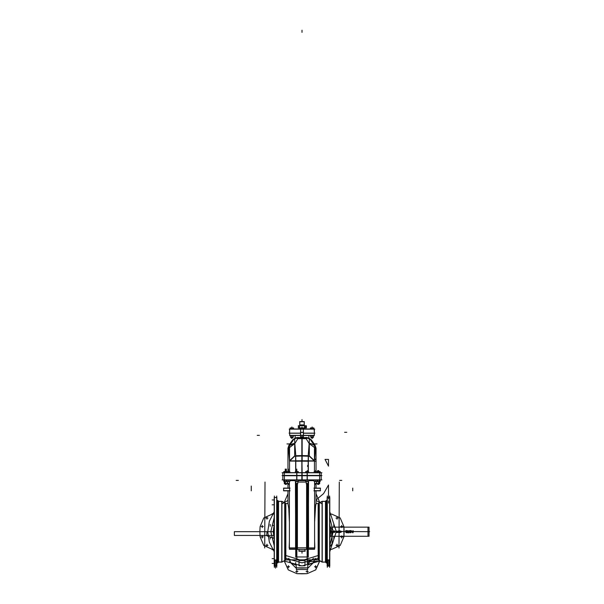 <?xml version="1.0" encoding="UTF-8"?>
<svg xmlns="http://www.w3.org/2000/svg" width="604" height="604" viewBox="0 0 604 604"><rect width="100%" height="100%" fill="white"/><g stroke="black" fill="none" stroke-linecap="round" stroke-linejoin="round"><path stroke-width="0.91" d="M298.942 551.037L299.033 549.391L299.033 551.203L305.065 551.203M307.345 537.077L307.345 535.597L307.949 535.597L307.949 483.698M307.345 534.517L307.791 534.517L307.791 483.698L307.791 534.517L307.791 483.698L307.791 534.517L307.345 534.517M322.4 562.014L318.18 559.916L318.18 503.51L316.035 503.51L315.65 504.483L314.639 522.249L315.182 508.666L316.035 503.51L315.182 508.666L314.639 522.249L314.639 490.856L314.639 522.249L314.639 490.856L314.639 522.249L315.182 508.666L316.035 503.51L316.035 490.856L316.035 503.51L316.035 490.856L316.035 503.51L318.18 503.494L315.945 503.562M314.639 547.896L314.639 541.161L314.873 547.896M313.891 488.1L320.346 488.1L320.346 490.848L314.374 490.848L320.346 490.856L313.891 490.856M308.561 481.554L308.236 549.247L314.616 549.247L314.616 490.856M308.236 547.896L314.616 547.896L308.402 547.896L314.616 547.896L308.402 547.896L308.402 481.554L308.561 547.896M308.644 480.603L314.156 480.603M308.644 480.437L309.822 480.437M289.361 522.249L288.818 508.666L287.965 503.51L288.818 508.666L289.361 522.249L288.818 508.666L287.965 503.51L288.818 508.666L289.361 522.249L289.361 490.856L289.361 522.249M289.173 547.896L289.361 541.161L289.173 547.896M295.356 480.603L289.844 480.603M289.844 480.437L295.356 480.437L289.844 480.437M295.439 481.554L295.764 549.247L289.384 549.247L289.384 490.856M289.384 547.896L295.598 547.896L289.384 547.896L295.598 547.896L295.598 481.554L295.764 547.896L295.598 481.554L295.598 547.896L289.384 547.896M296.655 537.077L296.655 535.597L296.051 535.597L296.051 483.698M296.209 483.698L296.209 534.517L296.655 534.517L296.209 534.517L296.655 534.517L296.209 534.517L296.209 483.698L296.209 535.597M290.109 490.856L283.654 490.856L283.654 488.108L289.626 488.183L283.654 488.1L290.109 488.1M322.4 501.343L319.32 502.898L322.075 501.343L319.32 502.898L322.075 501.343L319.32 502.898L319.32 560.527L319.32 502.883L322.4 501.396M319.237 560.331L319.237 503.026L318.338 503.51L318.338 559.9L319.237 560.384L319.237 503.087M284.68 502.898L281.925 501.343L284.68 502.898L284.68 560.512L284.68 502.898L281.925 501.343L284.68 502.898L281.925 501.343L284.68 502.898L284.68 560.527L284.68 502.898L281.841 501.335L281.925 562.082L285.82 559.863L318.18 559.916L322.4 562.075L319.32 560.52L322.075 562.075L319.32 560.512L319.32 502.898L318.18 503.555M326.077 500.701L325.45 501.335L326.077 500.701L325.45 501.335L326.077 500.701L325.45 501.335L322.234 501.335L322.234 562.082L322.234 501.335L322.234 562.082L325.45 562.082L325.45 501.335L325.45 562.082L322.234 562.082L322.234 501.335L325.45 501.335L325.45 562.082L322.234 562.082M318.338 503.51L319.237 503.026L318.338 503.51L319.237 503.026L319.237 560.384L319.237 503.026L318.338 503.51L318.338 559.9L319.237 560.384L319.237 503.026L319.237 560.384L318.338 559.9L319.237 560.384L318.338 559.9L318.338 503.51L318.338 559.9M322.234 501.335L325.45 501.335L322.075 501.335L322.075 562.082L325.609 562.022M325.45 501.335L322.075 501.396L325.609 501.396M326.356 562.928L326.303 500.603M326.349 562.981L326.356 500.489M329.739 565.978L327.164 565.978L329.814 565.978L329.822 497.439L327.157 497.439L327.157 565.978L327.157 497.439L329.822 497.439L329.822 565.925M327.315 566.137L329.014 566.137L327.964 566.137L327.964 560.127M276.843 497.439L274.178 497.439L276.843 497.507L276.843 565.978L276.843 497.439L274.178 497.439L274.178 565.978L274.178 497.439L276.843 497.439M276.036 560.127L276.036 566.137L274.337 566.137M276.843 562.815L277.923 562.875L277.644 500.489M277.923 500.542L277.923 562.875L277.923 500.542L276.843 500.603M277.644 562.928L277.757 500.542M284.763 560.331L285.662 559.9L285.662 503.51L284.763 503.087M285.662 503.51L284.763 503.026L284.763 560.384L285.662 559.9L285.662 503.51L284.763 503.026L284.763 560.384L284.763 503.026L284.763 560.384L284.763 503.026L284.763 560.384L285.662 559.9L285.662 503.51L284.763 503.026L285.662 503.51L285.662 559.9L284.763 560.384L285.662 559.9M281.925 562.082L278.55 562.082L281.925 562.082L278.55 562.082L277.923 562.709L278.55 562.082L277.923 562.709L278.55 562.082L281.925 562.082L281.925 501.335L278.55 501.335L281.766 501.335L278.55 501.335L277.923 500.701L278.55 501.335L277.923 500.701L278.55 501.335L278.55 562.082L281.766 562.082L281.766 501.335L281.766 562.082L281.766 501.335L281.766 562.082L278.55 562.082L278.55 501.335L278.55 562.082L281.841 562.075M322.4 562.075L318.18 559.9L285.82 559.916L285.82 503.494L288.055 503.562M318.18 559.9L285.82 559.916L281.925 562.075L284.68 560.527L284.68 502.883L285.82 503.555M274.994 559.855L274.994 566.137L274.971 560.127M329.006 566.137L329.663 566.137M319.607 481.554L319.576 480.059L307.119 480.059L319.607 479.984L306.741 480.059M319.576 475.424L321.192 475.424L321.192 480.059L319.576 480.059L319.576 475.424L306.741 475.424M284.393 481.554L284.424 475.424L297.259 475.424M284.424 475.424L296.881 475.499L282.808 475.424L282.808 480.059L297.259 480.059M284.393 471.55L284.424 472.6L296.881 472.675L282.808 472.6L282.808 475.741L284.424 475.741L284.424 472.6L297.259 472.6M284.424 475.741L297.259 475.741M319.576 475.741L307.119 475.741L319.576 475.741L319.576 472.6L321.192 472.6L321.192 475.741L306.741 475.741M319.607 471.55L319.576 472.6L306.741 472.6M314.427 461.101L308.221 461.101L314.427 461.101L308.221 461.101L308.221 471.55L308.221 461.101L302.189 460.995L308.221 461.101L308.221 471.55L308.221 461.101L302.189 460.995L314.427 461.101L309.308 456.156M308.032 460.867L314.435 460.867M295.968 460.867L289.565 460.867M301.902 456.005L301.894 460.988L289.573 461.101L295.779 461.101L289.573 461.101L295.779 461.101L295.779 471.55L295.779 461.101L295.779 471.55L295.779 461.101L301.811 460.995L301.894 455.658M314.435 435.31L300.596 435.31M289.724 435.476L302.77 435.378M314.276 435.469L302 435.469L314.276 435.476L314.276 433.227L314.276 435.476L301.23 435.378M314.412 433.227L303.404 433.227L314.412 433.227M300.596 433.227L289.588 433.227L300.596 433.227M314.276 429.021L289.724 429.021L314.276 429.021M300.596 435.378L303.404 435.378L300.596 435.363L300.596 432.283L303.404 432.283L303.404 435.363M303.351 429.104L303.404 432.441L300.596 432.441L300.649 429.104M299.463 425.714L299.463 427.957L298.338 427.957L298.338 425.714L305.662 425.714L305.662 427.957L304.537 427.957L304.537 425.714M301.056 437.84L301.056 437.054L301.079 437.666L302.951 437.658L301.056 437.666L301.056 437.054L301.079 437.666L302.944 437.666L302.944 437.054L302.944 437.84L301.056 437.84L301.056 437.054L301.056 437.84L302.944 437.84L302.944 437.054L302.944 437.84M312.117 437.054L312.117 437.666L313.061 437.666L311.166 437.658L312.177 437.84L311.173 437.84L311.173 437.054M313.061 437.054L313.061 437.84L312.117 437.757L312.117 438.61L312.117 437.84L311.173 437.757L313.061 437.84L312.057 437.84L312.057 437.054M291.883 437.054L291.883 437.84L291.883 437.054L291.883 437.666L292.827 437.666L290.932 437.658L291.943 437.666L290.939 437.84L291.883 437.84L291.883 438.61L291.883 437.757L292.827 437.84L290.939 437.666L292.827 437.658L291.823 437.658L291.823 437.054M295.862 483.698L295.862 481.554L295.847 483.472L297.749 483.479L295.862 483.479L297.749 483.479L295.862 483.479L295.862 481.554L295.847 483.472L297.757 483.472L297.749 481.554L297.749 483.698L295.862 483.698L295.862 481.554L295.862 483.698L297.749 483.691L297.749 481.554L297.757 483.472M308.138 483.698L308.138 481.554L308.138 483.698L306.251 483.472L306.251 481.554L306.251 483.691L308.138 483.698L308.138 481.554L308.138 483.479L306.251 483.479L308.138 483.472L308.138 481.554L308.138 483.698L306.251 483.698L306.251 481.554L306.251 483.472L308.153 483.472L306.243 483.472M314.661 483.698L314.639 488.1L314.639 481.554L314.639 488.1L314.639 481.554L314.684 483.479L316.549 483.479L314.661 483.479L316.549 483.479L314.661 483.479L314.661 481.554L314.661 483.472L316.556 483.472L316.549 481.554L316.549 483.698L314.661 483.698L314.661 481.554L314.661 483.698L316.549 483.691L316.549 481.554M319.675 483.698L319.675 481.554L319.675 483.698L319.138 483.479L319.131 481.554L319.138 483.691L319.675 483.698L319.675 481.554L319.675 483.479L316.707 483.479L319.675 483.479L319.675 481.554L319.675 483.698L316.707 483.698L316.715 481.554L316.707 483.472L318.61 483.472L316.7 483.472M285.398 483.698L285.398 481.554L285.398 483.691L284.325 483.691L285.405 483.698L285.398 481.554L285.398 483.479L284.318 483.472L287.293 483.698L287.293 481.554L287.293 483.698L287.293 481.554L287.293 483.479L284.318 483.472L287.293 483.479L285.39 483.472L287.3 483.472L287.285 481.554L287.293 483.691L285.398 483.615L287.247 483.698M285.398 483.479L284.862 483.472L284.869 481.554L284.862 483.691L284.325 483.698L284.325 481.554M287.451 483.691L289.339 483.698L287.451 483.479L289.354 483.472L289.361 481.554L289.361 488.1L289.339 481.554L289.339 483.698L287.451 483.698L287.451 481.554M287.444 483.472L289.354 483.472L289.339 481.554L289.361 488.1L289.339 481.554M300.558 435.507L295.145 435.507L300.558 435.507M303.442 435.507L308.855 435.507L303.442 435.507M290.803 435.318L292.963 435.318M313.197 435.318L311.037 435.318M316.707 483.698L316.707 481.554L316.707 483.691L318.602 483.698L318.595 481.554L318.602 483.691L319.138 483.698L319.138 481.554L319.138 483.479L316.707 483.479L316.707 481.554L316.707 483.472M287.293 483.615L284.862 483.698L284.862 481.554L284.862 483.479L284.325 483.479M276.836 497.439L276.836 565.978L274.186 565.978L276.836 565.978L276.76 497.439M300.596 435.318L289.58 435.31M260.082 536.828L263.789 545.457L272.351 549.308L274.178 549.406L272.351 549.308L274.178 549.406L274.178 549.987L274.178 549.406L274.178 549.987L274.178 549.406L274.178 549.987L274.178 549.406L274.178 549.987L274.178 549.406L272.351 549.308L263.789 545.457L260.082 536.828L263.789 545.457L272.351 549.308L263.789 545.457L260.082 536.828L259.909 531.709L260.082 536.828M331.649 549.308L340.211 545.457L343.918 536.828L343.918 526.582L340.211 517.96L331.649 514.102L329.822 514.004L331.649 514.102L329.822 514.004L329.822 513.43L329.822 514.004L329.822 513.43L329.822 514.004L329.822 513.43L329.822 514.004L329.822 513.43L329.822 514.004L331.649 514.102L340.211 517.96L343.918 526.582L340.211 517.96L331.649 514.102L340.211 517.96L343.918 526.582L344.091 531.709L343.918 526.582L343.918 536.828L344.091 531.709L343.918 536.828L340.211 545.457L331.649 549.308L340.211 545.457L343.918 536.828L340.211 545.457L331.649 549.308L329.822 549.406L331.649 549.308L329.822 549.406L329.822 549.987L329.822 549.406L329.822 549.987L329.822 549.406L329.822 549.987L329.822 549.406L329.822 549.987L329.822 549.406L331.649 549.308M272.351 514.102L263.789 517.96L260.082 526.582L259.909 531.709L260.082 526.582L259.909 531.709L260.082 526.582L263.789 517.96L272.351 514.102L263.789 517.96L260.082 526.582L263.789 517.96L272.351 514.102L274.178 514.004L272.351 514.102L274.178 514.004L274.178 513.43L274.178 514.004L274.178 513.43L274.178 514.004L274.178 513.43L274.178 514.004L274.178 513.43L274.178 514.004L272.351 514.102M284.393 561.358L288.251 569.912L296.881 573.619L302 573.8L307.119 573.619L315.749 569.912L319.629 560.912L315.749 569.912L307.119 573.619L315.749 569.912L319.607 561.358L315.749 569.912L307.119 573.619L302 573.8L307.119 573.619L296.881 573.619L302 573.8L296.881 573.619L288.251 569.912L284.393 561.358L288.251 569.912L296.881 573.619L288.251 569.912L284.393 561.358M295.582 564.944L290.909 562.936L288.818 558.3L290.909 562.936L295.582 564.944M315.182 558.3L313.091 562.936L307.806 564.966L307.678 569.504L296.322 569.504L296.194 564.966L296.322 569.504L307.678 569.504L307.806 564.966L313.091 562.936L315.182 558.3M328.485 485.042L323.593 493.619L316.035 499.984L323.593 493.619L328.485 485.042L323.593 493.619L316.035 499.984L323.593 493.619L328.485 485.042L323.593 493.619L316.035 499.984L323.593 493.619L328.485 485.042L323.593 493.619L316.035 499.984L323.593 493.619L328.485 485.042L328.485 497.439L328.485 485.042M274.178 511.701L269.384 521.199L267.731 531.709L269.384 542.218L274.178 551.716L269.384 542.218L267.731 531.709L269.384 542.218L274.178 551.716L269.384 542.218L267.731 531.709L269.384 542.218L274.178 551.716L269.384 542.218L267.731 531.709L269.384 542.218L274.178 551.716L269.384 542.218L267.731 531.709L269.384 521.199L274.178 511.701L269.384 521.199L267.731 531.709L269.384 521.199L274.178 511.701L269.384 521.199L267.731 531.709L269.384 521.199L274.178 511.701L269.384 521.199L267.731 531.709L269.384 521.199L274.178 511.701M284.265 561.025L302 565.978L319.735 561.025L302 565.978L284.265 561.025L302 565.978L319.735 561.025L302 565.978L284.265 561.025L302 565.978L319.735 561.025L302 565.978L284.265 561.025L302 565.978L319.735 561.025L302 565.978L284.265 561.025M318.18 558.345L302 562.875L285.82 558.345L302 562.875L318.18 558.345L302 562.875L285.82 558.345L302 562.875L318.18 558.345M318.18 555.499L302 560.474L285.82 555.499L302 560.474L318.18 555.499L302 560.474L285.82 555.499L302 560.474L318.18 555.499M321.924 475.582L282.076 475.582L321.924 475.582M321.924 479.901L282.076 479.901M318.18 559.848L285.82 559.848M295.764 557.167L295.764 547.79L308.236 547.79L308.236 557.167M305.058 551.037L304.967 549.391L304.967 551.203M306.598 547.971L307.134 547.971M307.255 549.323L307.995 556.986M307.119 556.986L296.881 556.986L307.119 556.986M296.005 556.986L296.745 549.323M296.866 547.971L297.402 547.971M305.224 551.037L298.776 551.037L305.224 551.037M297.221 549.391L306.779 549.323L297.221 549.391M297.749 482.06L306.251 482.06M307.345 483.698L307.345 549.323L296.655 549.323L296.655 483.698M305.752 480.437L298.248 480.437L305.752 480.437M305.752 480.603L298.248 480.603M307.345 535.597L307.791 535.597L307.345 535.514M307.957 534.434L307.345 534.427M308.236 548.976L313.944 548.976L308.236 548.976M316.035 488.1L316.035 483.698M314.616 481.554L314.616 488.1M314.208 488.266L320.513 488.266M314.208 490.69L320.513 490.69M308.206 481.554L308.206 547.79M308.01 558.519L307.119 558.519L307.119 483.698L307.134 549.421M295.99 558.519L296.881 558.519L296.866 483.698L296.866 549.421M295.764 548.976L290.056 548.976L295.764 548.976M287.965 488.1L287.965 483.698M285.82 503.51L287.965 503.51L285.82 503.494L284.68 502.883L285.82 503.51L287.965 503.51L287.965 490.856L287.965 503.51L287.965 490.856L287.965 503.51L285.82 503.51L287.942 503.51L287.965 490.856M289.384 481.554L289.384 488.1M289.361 541.161L289.361 547.896L289.361 541.161M295.794 547.79L295.794 481.554M289.384 549.164L295.598 549.164L289.384 549.247M296.655 534.427L296.043 534.434M289.792 490.69L283.487 490.69M289.792 488.266L283.487 488.266M306.598 549.391L306.598 483.698L306.598 549.391M297.402 549.391L297.402 483.698L297.402 549.391M326.077 562.649L325.329 561.901M326.077 500.761L325.329 501.509M326.303 562.936L326.303 500.482M327.157 562.815L326.349 562.815M327.157 500.603L326.349 500.603M327.323 496.065L327.323 567.345M329.656 496.065L329.656 567.345M274.344 496.065L274.344 567.345M276.76 565.978L276.821 560.286L276.76 565.978M276.677 496.065L276.677 567.345M277.848 562.875L277.848 500.542M278.671 561.901L277.923 562.649M278.671 501.509L277.923 500.761M281.925 562.022L278.391 562.022M281.925 501.396L278.391 501.396M281.841 562.082L281.841 501.335M276.685 566.137L276.036 566.137L276.036 559.855M276.677 565.978L276.051 560.286L276.051 565.978L276.051 560.286L276.051 565.978L276.051 560.286L276.677 565.978M274.971 560.286L274.344 565.978L274.971 560.286L274.344 565.978L274.971 560.286L274.971 565.978L274.971 560.286M327.323 565.978L327.949 560.286L327.949 565.978L327.949 560.286L327.323 565.978L327.949 560.286L327.949 565.978L327.949 560.286L327.323 565.978M329.006 566.061L329.006 559.772M329.029 560.127L329.029 566.137L327.964 566.061L327.964 559.772M329.029 560.286L329.656 565.978L329.029 560.286L329.029 565.978L329.029 560.286L329.656 565.978L329.029 560.286L329.029 565.978L329.029 560.286M302.159 480.059L302.159 475.424L296.715 475.424L296.715 480.059L302.159 480.059M302 472.758L302 479.901M296.881 479.901L296.881 475.582L296.881 479.901M301.841 480.059L301.841 475.424L307.285 475.424L307.285 480.059L301.841 480.059M307.119 479.901L307.119 472.758L307.119 479.901M321.154 479.901L321.154 472.758M319.607 475.582L319.607 479.901L319.607 475.582M282.846 479.901L282.846 472.758M284.393 475.582L284.393 479.901L284.393 475.582M316.066 471.55L316.066 448.206L314.435 448.206L314.435 471.55M314.782 444.846L316.035 448.848L316.035 471.55M314.465 460.867L314.465 471.55L314.465 461.101L315.394 448.893L316.035 448.689L315.379 448.893M321.924 472.758L282.076 472.758M307.277 475.741L307.277 472.6L301.841 472.6L301.841 475.741L307.277 475.741M296.723 475.741L296.723 472.6L302.159 472.6L302.159 475.741L296.723 475.741M296.881 472.758L296.881 475.582L296.881 472.758M314.118 445.057L315.235 447.549M315.288 447.745L314.42 445.488L314.963 445.103L311.347 439.939L310.803 440.324L314.42 445.48L315.341 448.206L309.157 443.562L308.221 455.778L302.189 455.665L308.221 455.778L309.157 443.562L306.137 438.617L309.157 443.562L315.318 448.206L309.157 443.562L306.137 438.617L302.159 438.617L306.137 438.617L309.157 443.562L308.221 455.778L302.189 455.665L308.221 455.778L309.157 443.562L315.318 448.206M310.358 443.464L314.103 445.035M308.991 443.298L315.379 448.206M314.442 461.35L315.409 448.681M309.308 455.907L314.435 460.709L309.308 455.907M308.229 460.754L308.236 456.186M314.435 460.95L308.221 460.95L314.435 460.875M308.38 471.55L308.38 460.754L301.841 460.754L301.841 472.6M302 472.6L302 456.005M295.62 471.55L295.62 460.754L301.819 460.754M301.902 460.754L302.159 472.6M289.565 471.55L289.565 448.206L287.934 448.206L287.934 471.55M289.218 444.846L287.965 448.848L287.965 471.55M289.535 460.867L289.535 471.55L289.535 461.101L289.535 471.55L289.535 461.101L288.606 448.893L287.957 448.689L289.127 444.982L287.949 448.689L288.621 448.893L287.965 448.689M314.775 444.854L311.634 440.361L314.775 444.854L311.634 440.361L314.775 444.854L311.634 440.361L306.945 437.5M307.096 437.522L311.536 440.233L314.223 445.186L314.865 444.982L314.223 445.186L314.865 444.982L314.223 445.186L311.203 440.233L314.223 445.186L311.203 440.233L309.308 438.783L311.173 440.18M309.142 443.676L310.599 443.562M310.826 443.578L314.359 445.382M309.308 438.859L310.962 439.916M311.286 440.361L309.308 438.821M309.308 438.361L302.159 438.157L302.159 455.997L294.692 456.216L294.692 438.361L301.841 438.157L301.841 455.997L309.308 456.216L309.308 438.361M302 455.665L301.841 438.149M301.924 438.617L297.863 438.617L294.843 443.562L295.779 455.778L301.811 455.665L295.703 455.778M295.968 461.26L301.841 461.154M295.62 461.267L295.605 456.186L295.703 461.101M295.968 455.68L301.811 455.575L301.811 461.146M302.189 461.146L302.189 455.567L308.032 455.68M295.688 456.186L295.696 460.754M302.159 461.154L308.032 461.26M308.38 461.267L308.395 456.186M289.565 460.709L294.692 455.907L289.565 460.709M295.764 456.186L295.771 460.754M294.692 456.156L289.565 461.131L294.692 456.156M295.009 443.298L288.621 448.206M289.565 461.048L294.692 456.111M288.584 448.636L289.55 461.297M301.841 438.617L297.863 438.617L301.841 438.617L297.863 438.617L294.843 443.562L288.682 448.206L294.843 443.562L295.779 455.778L301.811 455.665M288.712 447.745L289.58 445.48L289.037 445.103L287.987 448.206L289.044 445.11L292.653 439.939L293.197 440.324L289.58 445.488L288.712 447.745L289.58 445.48M289.897 445.035L293.642 443.464L289.897 445.035M289.882 445.057L288.659 448.206L294.843 443.562L295.779 455.778L294.843 443.562L288.682 448.206L289.792 445.186L289.135 444.982L289.777 445.186L289.135 444.982L289.777 445.186L292.797 440.233L289.777 445.186L292.797 440.233L289.777 445.186L294.812 443.615M288.742 447.609L289.656 445.375L294.858 443.676M289.225 444.854L292.366 440.361L289.225 444.854L292.366 440.361L289.225 444.854L292.366 440.361L297.055 437.5M292.797 440.233L294.692 438.783M292.714 440.361L294.692 438.436M292.668 439.954L295.145 438.021L297.236 437.522L295.145 438.021L292.668 439.954L295.145 438.021L298.149 437.492M311.203 440.233L308.878 438.021L311.332 439.954L308.855 438.021L305.843 437.492M309.173 438.361L306.764 437.522M306.258 438.277L306.107 437.5L306.673 437.515M305.949 437.507L306.1 438.27L305.949 437.507L306.1 438.27L305.949 437.507L302.944 437.696M301.849 438.708L301.796 438.157M297.825 438.27L297.9 437.492L297.327 437.515M302.151 438.708L302.249 437.84M301.056 437.696L298.051 437.507L297.9 438.27L298.051 437.507L301.056 437.696L298.051 437.507L297.9 438.27L298.127 437.492M294.692 438.859L292.895 440.105L294.692 438.859M292.857 440.135L289.739 445.239M289.837 445.118L293.385 443.525M289.595 433.151L289.716 429.104M314.284 429.104L314.405 433.151M289.097 433.151L300.596 433.151M303.404 433.151L314.903 433.151M300.649 435.431L300.649 428.976L300.649 435.431M303.351 435.431L303.351 428.976L303.351 435.431M303.351 432.336L300.649 432.336M314.775 429.104L289.225 429.104M314.45 433.227L314.11 429.021M289.55 433.227L289.603 429.021M302.136 425.714L302.136 424.831M302 424.922L302 425.714M301.864 425.714L301.864 424.831M304.25 424.922L299.75 424.922M298.21 427.911L302.03 427.896L302.03 429.021M301.97 429.021L301.97 427.896L303.442 427.896L303.419 429.021L303.442 427.911L305.79 427.911M299.463 427.957L300.558 427.957M303.442 427.957L304.537 427.957M304.439 427.911L304.439 425.752M299.561 425.752L299.561 427.911M299.592 427.957L299.592 425.714M298.361 427.957L298.361 425.714M305.639 427.957L305.639 425.714M304.408 427.957L304.408 425.714M298.21 425.752L305.79 425.752M299.758 425.714L299.758 421.63L304.242 421.63L304.242 425.714M299.841 425.714L299.841 421.63M304.159 425.714L304.159 421.63M299.758 421.705L304.242 421.705M302 427.919L302 429.021M300.558 429.021L300.558 427.896L300.581 429.021M300.558 427.919L303.442 427.919M301.056 437.757L302.944 437.757M311.286 429.021L311.286 427.896L310.448 427.896L310.464 429.021L310.403 427.919L313.838 427.919L313.77 429.021L313.786 427.896L312.955 427.896L312.955 429.021M312.917 427.919L312.902 429.021L312.902 427.896M311.286 427.896L312.955 427.896M311.317 427.919L311.317 429.021L311.332 427.896M312.177 437.658L312.177 437.054M313.031 437.734L311.203 437.734M291.045 429.021L291.045 427.896L293.552 427.896L293.536 429.021L293.597 427.919L290.162 427.919L290.23 429.021L290.214 427.896L291.045 427.896M292.714 429.021L292.714 427.896M292.683 427.919L292.683 429.021L292.668 427.896M291.083 427.919L291.083 429.021L291.098 427.896M290.23 429.021L290.23 427.919L290.23 429.021M290.939 437.054L290.939 437.84L292.827 437.84L292.827 437.054M290.969 437.734L292.797 437.734M291.943 437.658L291.943 437.054M300.558 437.024L303.442 437.024M303.419 437.054L303.419 435.476L303.442 437.054L301.97 437.054L301.97 435.476M302 435.476L302 437.024M300.558 437.054L300.558 435.476L300.581 437.054L302.03 437.054L302.03 435.476M310.675 437.024L313.567 437.024M313.536 437.054L313.536 435.476L313.567 437.054L312.087 437.054L312.087 435.476M312.117 435.476L312.117 437.024M312.147 435.476L312.147 437.054L310.675 437.054L310.675 435.476M310.705 437.054L310.705 435.476M290.433 437.024L293.325 437.024M293.295 437.054L293.295 435.476M293.325 435.476L293.325 437.054L291.853 437.054L291.853 435.476M291.883 435.476L291.883 437.024M290.433 437.054L290.433 435.476L290.464 437.054L291.913 437.054L291.913 435.476M298.217 472.6L298.217 471.55M296.806 471.573L296.806 472.6L296.775 471.55L298.248 471.55L298.248 472.6M295.356 472.6L295.356 471.55L296.836 471.55L296.836 472.6M295.386 472.6L295.386 471.55M295.356 471.573L298.278 471.573M295.862 483.615L297.749 483.615M295.356 481.516L298.278 481.516M298.217 481.554L298.217 480.059M298.248 480.059L298.248 481.554L296.775 481.554L296.806 480.059L296.806 481.516M296.836 480.059L296.836 481.554L295.356 481.554L295.356 480.059M295.386 481.554L295.386 480.059M308.614 472.6L308.614 471.55M307.164 472.6L307.164 471.55L308.644 471.55L308.644 472.6M307.194 471.573L307.194 472.6L307.194 470.599L307.194 471.55L305.752 471.55L305.752 472.6M305.783 472.6L305.783 471.55M305.722 471.573L308.644 471.573M306.251 483.615L308.138 483.615M305.722 481.516L308.644 481.516M308.614 481.554L308.614 480.059M308.644 480.059L308.644 481.554L307.164 481.554L307.164 480.059M307.194 481.516L307.194 480.059L307.225 481.554L305.752 481.554L305.752 480.059M305.783 481.554L305.783 480.059M317.017 472.6L317.017 471.55M315.605 471.573L315.605 472.6L315.575 471.55L317.681 471.55L317.651 470.599L317.651 472.6L317.651 471.573M317.047 472.6L317.047 471.55M314.156 472.6L314.156 471.55L315.635 471.55L315.635 472.6M314.186 472.6L314.186 471.55M314.156 471.573L320.173 471.573M314.661 483.615L316.549 483.615M314.156 481.516L320.173 481.516M317.017 481.554L317.017 480.059M317.047 480.059L317.047 481.554L315.575 481.554L315.605 480.059L315.605 481.516M315.635 480.059L315.635 481.554L314.156 481.554L314.156 480.059M314.186 481.554L314.186 480.059M319.071 472.6L319.071 471.55M317.628 472.6L317.628 471.55L320.173 471.55L320.143 472.6L320.173 471.55M319.101 472.6L319.101 471.55M316.707 483.615L319.675 483.615M319.071 481.554L319.071 480.059M319.101 480.059L319.101 481.554L317.628 481.554L317.628 480.059M317.651 481.516L317.651 480.059L317.681 481.554L317.047 481.554M319.637 472.6L319.637 471.55M319.101 481.554L319.637 481.554L319.637 480.059M320.143 481.554L320.143 480.059L320.173 481.554L319.637 481.554M283.827 471.55L283.857 472.6L283.857 471.55L286.372 471.55L286.372 472.6M283.827 471.573L289.844 471.573M283.827 481.516L289.844 481.516M283.827 481.554L283.827 480.059L283.857 481.554L284.363 481.554L284.363 480.059M289.814 472.6L289.814 471.55M288.365 472.6L288.365 471.55L289.844 471.55L289.844 472.6M288.395 471.573L288.395 472.6L288.395 470.599L288.395 471.55L286.953 471.55L286.953 472.6M286.983 472.6L286.983 471.55M287.451 483.615L289.339 483.615M289.814 481.554L289.814 480.059M289.844 480.059L289.844 481.554L288.365 481.554L288.365 480.059M288.395 481.516L288.395 480.059L288.425 481.554L286.953 481.554L286.953 480.059M286.983 481.554L286.983 480.059M286.349 471.573L286.349 472.6L286.319 471.55L286.953 471.55M284.899 472.6L284.899 471.55M284.929 472.6L284.929 471.55M286.953 481.554L286.319 481.554L286.349 480.059L286.349 481.516M284.363 481.554L284.899 481.554L284.899 480.059M284.899 481.554L286.372 481.554L286.372 480.059M284.929 481.554L284.929 480.059M284.363 472.6L284.363 471.55M314.616 523.298L314.616 540.119M289.384 523.298L289.384 540.119M307.504 535.597L307.383 536.11M314.374 488.266L314.374 490.69M289.626 488.266L289.626 490.69M296.617 536.11L296.496 535.597M326.077 562.709L325.45 562.082M327.157 500.542L326.349 500.542M327.157 562.875L326.349 562.875M329.656 497.439L327.323 497.439M327.964 560.225L329.014 560.225M274.344 497.439L276.677 497.439M276.036 560.225L274.986 560.225M276.843 500.542L277.644 500.542M276.843 562.875L277.644 562.875M337.024 544.234L337.024 546.394L337.024 544.234M341.751 535.824L341.751 537.983L341.751 535.824M266.976 544.234L266.976 546.394L266.976 544.234M262.249 535.824L262.249 537.983L262.249 535.824M262.249 525.435L262.249 527.594L262.249 525.435M266.976 517.024L266.976 519.183L266.976 517.024M341.751 525.435L341.751 527.594L341.751 525.435M337.024 517.024L337.024 519.183L337.024 517.024M287.965 493.785L284.393 502.06L287.965 493.785M319.607 502.06L316.035 493.785L319.607 502.06M287.315 566.733L289.475 566.733L287.315 566.733M295.726 571.459L297.885 571.459L295.726 571.459M306.115 571.459L308.274 571.459L306.115 571.459M314.525 566.733L316.685 566.733L314.525 566.733M236.179 480.437L238.338 480.437M368.01 536.307L368.01 527.111L329.822 527.111L368.01 527.111L368.01 536.307L329.822 536.307L368.01 536.307M318.18 503.494L319.32 502.883L318.18 503.51L316.035 503.51L318.18 503.51L316.058 503.51L316.035 490.856M299.033 565.782L304.967 565.782L305.058 560.535L298.942 560.535L299.033 565.782L304.967 565.782L305.058 560.535L298.942 560.535L299.033 565.782M302 551.203L302 553.196M339.924 531.286L339.924 532.132L341.094 531.709L339.924 531.286L339.924 532.132L341.094 531.709L339.32 530.629L341.479 531.414L341.479 531.996L339.32 532.781L339.924 532.132L339.32 530.629L341.479 531.414L341.479 531.996L339.32 532.781L339.924 531.286M369.044 536.307L369.044 527.111L329.822 527.111L369.044 527.111L369.044 536.307L329.822 536.307L369.044 536.307M345.699 530.856L347.315 530.629L346.054 530.856L347.27 532.003L347.089 532.645L345.782 532.464L347.043 532.192L345.699 530.629L347.315 530.629L346.054 530.856L347.27 532.003L346.643 532.788L345.782 532.464L347.043 532.192L345.699 530.856M347.987 531.596L349.067 531.271L348.621 530.856L347.678 531.18L347.896 530.81L349.067 530.81L349.203 531.641L347.896 531.822L347.896 532.554L349.203 532.788L347.678 532.788L347.678 531.596L349.067 531.361L347.768 530.991L349.067 530.81L349.203 531.641L347.896 531.822L347.896 532.554L349.203 532.788L347.678 532.788L347.987 531.596M349.656 530.856L351.271 530.629L350.01 530.856L351.226 532.003L351.045 532.645L349.746 532.464L351 532.192L349.656 530.629L351.271 530.629L350.01 530.856L351.226 532.003L350.599 532.788L349.746 532.464L351 532.192L349.656 530.856M352.713 532.788L351.634 531.271L352.713 531.271L352.978 530.629L353.431 531.271L352.978 532.788L351.634 531.271L352.713 531.271L352.978 530.629L353.431 531.543L352.978 531.543L352.713 532.788M333.393 530.833L333.121 531.867L333.582 532.313L334.586 532.177L334.45 530.833L334.865 531.052L334.684 532.449L332.978 532.267L333.393 530.833L333.257 532.177L334.586 532.177L334.45 530.833L334.956 532.086L333.166 532.449L332.842 531.46L333.393 530.833M336.081 532.245L337.092 532.245L337.092 531.075L337.364 532.245L337.961 532.245L338.24 530.901L338.24 532.517L336.081 532.517L337.092 532.245L337.092 531.075L337.364 532.245L337.961 532.245L338.24 530.901L338.24 532.517L336.081 532.245M351.943 531.543L352.713 532.418L352.713 531.543L351.943 531.543L352.713 532.418L352.713 531.543L351.943 531.543M339.765 531.482L339.765 531.928L339.765 531.482M341.773 480.437L339.614 480.437M307.806 535.635L307.806 533.475M307.791 535.597L307.791 483.698M307.323 563.358L308.365 563.328L313.567 558.217L308.365 563.328L313.567 558.217L308.365 563.328L307.323 563.358L308.365 563.328L307.323 563.358L307.496 558.519L307.323 563.358M328.485 503.132L328.485 500.897L328.485 503.132M328.485 499.002L328.485 497.507L328.485 499.002M328.485 459.395L325.005 459.395L328.485 466.129L328.485 459.395L325.005 459.395L328.485 466.129L328.485 459.395L325.005 459.395L328.485 466.129L328.485 459.395L325.005 459.395L328.485 466.129L328.485 459.395L325.005 459.395L328.485 466.129L328.485 459.395L325.005 459.395L328.485 466.129L328.485 459.395L325.005 459.395L328.485 466.129L328.485 459.395L325.005 459.395L328.485 466.129L328.485 459.395M251.272 488.266L251.272 486.107M251.272 490.856L251.272 488.1M274.178 531.709L234.367 531.709L234.367 535.461L274.178 535.461L234.367 535.461L274.178 535.461L234.367 535.461L274.178 535.461L234.367 535.461L274.178 535.461L234.367 535.461L234.367 531.709L234.367 535.461L234.367 531.709L234.367 535.461L234.367 531.709L234.367 535.461L234.367 531.709L274.178 531.709M369.633 531.709L329.822 531.437L369.633 531.709M296.194 535.635L296.194 537.794M352.728 488.266L352.728 490.425M352.728 488.1L352.728 490.856M338.987 548.07L339.259 482.06L338.987 548.07M264.741 547.971L265.013 482.06L264.741 547.971M319.32 560.52L322.075 562.075M319.32 502.898L322.075 501.343M325.609 562.082L322.075 562.082L325.609 562.082M336.269 531.437L329.822 511.701L336.269 531.437M321.804 503.744L316.035 500.444L321.804 503.744M287.965 500.444L282.196 503.744L287.965 500.444M329.822 551.716L336.269 531.709L329.822 551.716M333.166 531.709L329.822 545.752L333.166 531.709L329.822 545.752L333.166 531.709L329.822 517.658L333.166 531.709M274.178 545.752L270.834 531.709L274.178 517.658L270.834 531.709L274.178 517.658L270.834 531.709L274.178 545.752M270.245 526.333L270.245 524.446L270.245 526.333M295.681 564.408L295.681 562.52L295.681 564.408M270.245 538.972L270.245 537.077L270.245 538.972M308.319 564.408L308.319 562.52L308.319 564.408M333.755 538.972L333.755 537.077L333.755 538.972M333.755 526.333L333.755 524.446L333.755 526.333M273.234 531.709L274.178 524.385L273.234 531.709L274.178 524.385L273.234 531.709L274.178 539.032L273.234 531.709M329.822 524.385L330.766 531.709L329.822 539.032L330.766 531.709L329.822 539.032L330.766 531.709L329.822 524.385M354.012 531.709L351.853 531.709L354.012 531.709M249.988 531.709L247.836 531.709L249.988 531.709M275.515 566.137L275.515 568.13L275.515 566.137M278.55 562.082L277.923 562.709M284.68 560.504L285.82 559.916M274.178 499.953L272.185 499.953L274.178 499.953M274.178 504.785L272.185 504.785L274.178 504.785M274.178 513.717L272.185 513.717L274.178 513.717M274.178 525.389L272.185 525.389L274.178 525.389M274.178 538.021L272.185 538.021L274.178 538.021M274.178 549.693L272.185 549.693L274.178 549.693M274.178 558.632L272.185 558.632L274.178 558.632M274.178 563.464L272.185 563.464L274.178 563.464M331.687 536.027L331.687 531.709L329.822 531.709L331.687 531.709L329.822 531.709L331.687 531.709L329.822 531.709L331.687 531.709L329.822 531.709L331.687 531.709L331.687 536.027L331.687 531.709L331.687 536.027L331.687 531.709L331.687 536.027L331.687 531.709L331.687 536.027L329.822 536.027L331.687 536.027M307.119 472.758L307.119 475.582L307.119 472.758M316.013 448.206L314.956 445.11M314.465 471.55L314.465 461.101L314.465 471.55L314.465 461.101L315.394 448.893L316.035 448.689M289.535 471.55L289.535 461.101L288.606 448.893M311.015 439.969L309.308 438.436M332.215 531.596L329.822 531.596L332.215 531.596L329.822 531.596L332.215 531.596L329.822 531.596L332.215 531.596L329.822 531.596L332.215 531.596L332.011 543.819L332.215 531.596M308.146 561.607L320.022 561.29L308.146 561.607M329.822 547.013L332.011 543.819L329.822 547.013M314.465 461.101L315.394 448.893L314.465 461.101M316.035 495.688L316.035 497.666L316.035 495.688M315.605 565.654L315.605 567.813L315.605 565.654M307.194 570.38L307.194 572.539L307.194 570.38M296.806 572.539L296.806 570.38L296.806 572.539M288.395 567.813L288.395 565.654L288.395 567.813M287.965 497.666L287.965 495.688L287.965 497.666M302 568.024L295.779 567.813L289.535 561.675L295.779 567.813L308.221 567.813L302 568.024M314.465 561.675L308.221 567.813L314.465 561.675M265.896 518.104L268.048 518.104L265.896 518.104M335.952 518.104L338.104 518.104L335.952 518.104M340.671 526.514L342.83 526.514L340.671 526.514M342.83 536.903L340.671 536.903L342.83 536.903M338.104 545.314L335.952 545.314L338.104 545.314M268.048 545.314L265.896 545.314L268.048 545.314M263.329 536.903L261.17 536.903L263.329 536.903M261.17 526.514L263.329 526.514L261.17 526.514M296.806 471.263L296.806 469.104L296.806 471.263M288.395 471.263L288.395 469.104L288.395 471.263M286.349 471.263L286.349 469.104L286.349 471.263M285.805 471.263L285.805 469.104L285.805 471.263M285.269 471.263L285.269 469.104L285.269 471.263M318.195 471.263L318.195 470.599L318.195 471.263M318.731 471.263L318.731 470.599L318.731 471.263M315.605 471.263L315.605 470.599L315.605 471.263M329.822 531.158L331.687 531.158L331.687 528.334L329.822 528.334L331.687 528.334L329.822 528.334L331.687 528.334L329.822 528.334L331.687 528.334L329.822 528.334L331.687 528.334L331.687 531.158L331.687 528.334L331.687 531.158L331.687 528.334L331.687 531.158L331.687 528.334L331.687 531.158L329.822 531.158M296.881 472.6L296.881 475.741M307.119 475.741L307.119 472.6M307.678 465.284L307.587 466.499M301.811 460.995L295.779 461.101L301.811 460.995M274.178 531.633L266.938 531.633L266.726 535.771L274.178 538.398L266.726 535.771L274.178 538.398L266.726 535.771L274.178 538.398L266.726 535.771L274.178 538.398L266.726 535.771L266.938 531.633L266.726 535.771L266.938 531.633L266.726 535.771L266.938 531.633L266.726 535.771L266.938 531.633L274.178 531.633M314.843 458.587L315.56 459.765M311.143 440.135L314.284 445.284M302.159 438.617L306.137 438.617L302.159 438.617M297.863 438.617L294.843 443.562L297.863 438.617M314.473 461.222L316.179 461.252M301.811 455.658L308.38 455.778M287.987 448.206L289.044 445.11M308.855 438.013L308.855 435.476L308.855 438.013L311.332 439.954M295.145 438.179L295.145 435.507L294.261 435.476L295.145 435.507L295.145 438.179M309.739 435.476L308.697 435.514L309.739 435.476M289.724 435.31L289.724 433.227L289.724 435.31M316.994 443.94L314.156 443.94M290.516 443.94L287.006 443.94M298.051 437.507L297.9 438.27M294.82 438.361L297.236 437.522M302 32.359L302 30.2L302 32.359M257.228 435.31L259.388 435.31L257.228 435.31M346.772 432.336L344.612 432.336L346.772 432.336M303.404 432.336L300.596 432.336M291.883 427.896L291.883 426.945L291.883 427.896M312.117 427.896L312.117 426.945L312.117 427.896M302 427.896L302 426.945L302 427.896M306.379 427.957L306.379 425.714L306.379 427.957M302 421.63L302 419.546L302 421.63M302 438.61L302 437.84M313.77 429.021L313.77 427.919L313.77 429.021M293.536 427.919L293.536 429.021L293.536 427.919M296.806 471.55L296.806 470.599L296.806 471.55M296.806 484.423L296.806 483.698L296.806 484.423M307.194 484.423L307.194 483.698L307.194 484.423M315.605 484.423L315.605 483.698L315.605 484.423M317.651 484.423L317.651 483.698L317.651 484.423M318.602 483.698L318.602 481.554M286.349 471.55L286.349 470.599L286.349 471.55M286.349 484.423L286.349 483.698L286.349 484.423M318.195 484.423L318.195 483.698L318.195 484.423M285.805 471.55L285.805 470.599L285.805 471.55M285.805 484.423L285.805 483.698L285.805 484.423M318.731 484.423L318.731 483.698L318.731 484.423M285.269 471.55L285.269 470.599L285.269 471.55M285.269 484.423L285.269 483.698L285.269 484.423M288.395 484.423L288.395 483.698L288.395 484.423M278.55 501.335L277.923 500.701M299.841 429.021L299.841 427.957L299.841 429.021M304.159 429.021L304.159 427.957L304.159 429.021M308.138 483.472L308.138 481.554L308.138 483.472M319.675 483.472L319.675 481.554L319.675 483.472M287.293 483.472L287.293 481.554L287.293 483.472"/></g></svg>

